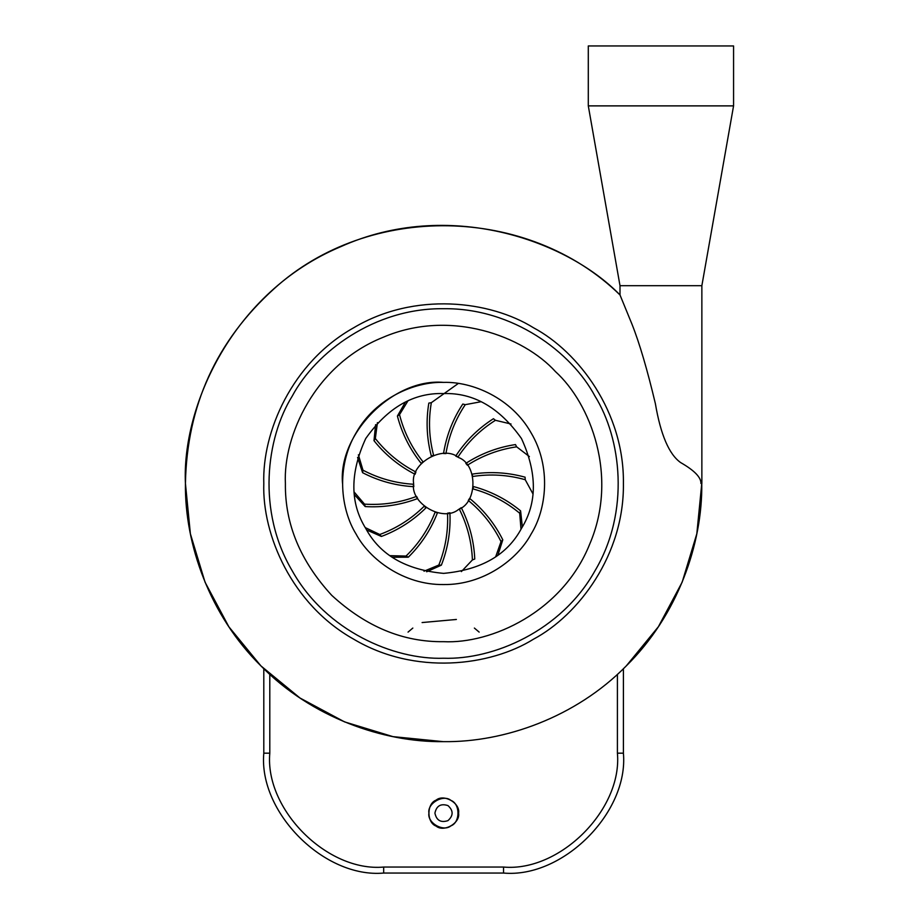<?xml version="1.0" encoding="UTF-8"?>
<svg xmlns="http://www.w3.org/2000/svg" width="919" height="919" viewBox="0 0 919 919"><rect width="100%" height="100%" fill="white"/><g stroke="black" fill="none" stroke-linecap="round" stroke-linejoin="round"><path stroke-width="1.38" d="M413.63 483.474C410.035 503.474 443.061 522.543 458.581 509.425C477.708 502.544 477.708 464.405 458.581 457.524C443.061 444.405 410.035 463.475 413.63 483.474M365.28 527.621L379.765 534.502L381.385 536.455L366.658 529.976M379.765 534.502C396.594 528.287 411.39 518.879 424.141 506.266L426.048 507.759L423.751 509.999C411.402 521.659 397.284 530.481 381.385 536.455M390.012 555.662L406.037 556.052L408.312 557.19L392.229 557.247M406.037 556.052C418.892 543.531 428.576 528.919 435.101 512.205L437.444 512.802L436.249 515.777C429.713 531.446 420.408 545.254 408.312 557.19M424.004 571.216L438.811 565.059L441.35 565.162L426.68 571.767M438.811 565.059C445.451 548.39 448.357 531.102 447.519 513.181L449.896 512.768L450.023 515.973C450.425 532.951 447.542 549.344 441.35 565.162M461.384 571.595L472.4 559.947L474.767 559.016C473.986 542.049 469.965 525.898 462.694 510.55L461.269 507.679L459.27 509.023C467.311 525.048 471.7 542.026 472.4 559.947M495.686 556.753L501.016 541.624L502.796 539.809L497.891 555.133M501.016 541.624C493.078 525.542 482.176 511.814 468.299 500.441L469.586 498.397L472.056 500.441C484.945 511.504 495.192 524.634 502.796 539.809M520.993 529.229L519.706 513.239L520.602 510.861L522.348 526.851M519.706 513.239C505.909 501.774 490.367 493.675 473.067 488.931L473.411 486.542L476.49 487.403C492.768 492.274 507.472 500.085 520.602 510.861M532.905 493.79L525.231 479.718L525.082 477.179C508.701 472.676 492.09 471.516 475.249 473.687L472.079 474.147L472.734 476.467C490.47 473.767 507.966 474.847 525.231 479.718M529.39 456.582L516.65 446.829L515.479 444.578C498.684 447.128 483.038 452.826 468.541 461.66L465.83 463.371L467.369 465.221C482.475 455.548 498.902 449.414 516.65 446.829M511.033 424.015L495.433 420.293L493.446 418.708C479.144 427.863 467.162 439.431 457.513 453.4L455.732 456.065L457.892 457.134C467.748 442.142 480.258 429.862 495.433 420.293M481.016 401.729L465.255 404.67L462.797 404.038C453.446 418.225 447.208 433.653 444.072 450.344L443.532 453.504L445.945 453.595C448.851 435.893 455.296 419.592 465.255 404.67M458.305 383.464L431.333 402.683L428.828 403.096C426.06 419.857 426.634 436.502 430.563 453.021L431.344 456.123L433.596 455.227C429.047 437.881 428.3 420.362 431.333 402.683M407.887 400.971L399.524 414.653L397.41 416.054L405.394 402.097M399.524 414.653C403.946 432.045 411.758 447.737 422.97 461.74L421.281 463.475L419.305 460.959C408.989 447.461 401.695 432.493 397.41 416.054M377.422 422.637L375.343 438.535L373.987 440.672L375.595 424.67M375.343 438.535C386.451 452.619 399.983 463.773 415.916 472.01L415.078 474.284L412.24 472.791C397.341 464.646 384.59 453.94 373.987 440.672M358.387 454.813L362.971 470.183L362.591 472.688L357.56 457.409M362.971 470.183C378.846 478.523 395.733 483.222 413.642 484.267L413.803 486.679L410.609 486.461C393.677 485.094 377.675 480.499 362.591 472.688M354.102 491.952L364.533 504.129L365.211 506.576L354.401 494.663M364.533 504.129C382.43 505.289 399.776 502.716 416.56 496.386L417.685 498.523L414.676 499.626C398.651 505.255 382.166 507.575 365.211 506.576M588.298 105.88L733.569 105.88L733.569 45.95L588.298 45.95L588.298 105.88L620.003 285.694L620.003 294.965L632.123 324.545C639.555 343.361 647.309 369.725 655.373 403.636C660.646 434.698 669.055 454.342 680.611 462.556C694.396 470.448 701.174 477.421 700.933 483.474L701.863 483.474L701.863 285.694L701.863 483.474L701.863 285.694L620.003 285.694L620.003 294.965C566.506 239.893 448.208 198.435 340.857 246.625C232.323 292.07 181.767 406.784 185.431 483.474C184.604 544.014 209.693 615.569 261.053 666.022C311.507 717.383 383.062 742.472 443.601 741.644C504.14 742.472 575.696 717.383 626.161 666.022C677.51 615.569 702.598 544.014 701.771 483.474L696.82 533.767L682.174 582.141L658.383 626.735L626.344 665.827M383.671 873.05L383.671 867.054C327.325 872.142 264.695 809.524 269.795 753.178L263.799 753.178L263.799 668.733L263.799 753.178C258.434 812.488 324.361 878.415 383.671 873.05L503.532 873.05C562.842 878.415 628.768 812.488 623.404 753.178L623.404 668.733M458.581 813.12C460.385 823.114 443.866 832.648 436.111 826.089C426.554 822.654 426.554 803.585 436.111 800.139C443.866 793.579 460.385 803.114 458.581 813.12M733.569 105.88L701.863 285.694L620.003 285.694L620.003 294.965C566.506 239.893 448.208 198.435 340.857 246.625C232.323 292.07 181.767 406.784 185.431 483.474C184.604 544.014 209.693 615.569 261.053 666.022C311.507 717.383 383.062 742.472 443.601 741.644C504.14 742.472 575.696 717.383 626.161 666.022C677.51 615.569 702.598 544.014 701.771 483.474M443.601 393.573C413.607 392.585 387.646 407.577 365.739 438.524C349.898 472.963 349.898 502.934 365.739 528.425C379.892 554.892 405.842 569.883 443.601 573.376C481.361 569.883 507.311 554.892 521.464 528.425C537.305 502.934 537.305 472.963 521.464 438.524C499.557 407.577 473.607 392.585 443.601 393.573L442.602 393.573M443.601 382.396C414.94 381.419 375.618 398.007 356.067 432.929C335.596 467.334 340.892 509.689 356.067 534.019C369.541 559.315 403.579 585.081 443.601 584.553C483.624 585.081 517.661 559.315 531.136 534.019C546.311 509.689 551.607 467.334 531.136 432.929C511.584 398.007 472.263 381.419 443.601 382.396C393.596 377.87 337.997 433.458 342.523 483.474M285.395 483.474C284.856 523.853 300.306 561.141 331.736 595.34C365.934 626.769 403.223 642.22 443.601 641.68C490.838 644.035 562.462 612.33 589.757 544.014C618.763 476.41 590.538 403.338 555.467 371.609C523.738 336.538 450.666 308.313 383.062 337.319C314.746 364.613 283.041 436.238 285.395 483.474M443.601 658.234C493.147 659.922 561.13 631.238 594.949 570.848C630.331 511.378 621.187 438.156 594.949 396.089C571.641 352.345 512.802 307.808 443.601 308.715C374.401 307.808 315.573 352.345 292.253 396.089C266.016 438.156 256.872 511.378 292.253 570.848C326.073 631.238 394.056 659.922 443.601 658.234M263.799 483.474C262.064 534.444 291.576 604.403 353.7 639.187C414.894 675.603 490.229 666.183 533.502 639.187C578.522 615.202 624.346 554.674 623.404 483.474C624.346 412.275 578.522 351.747 533.502 327.761C490.229 300.766 414.894 291.346 353.7 327.761C291.576 362.546 262.064 432.493 263.799 483.474M428.92 813.12C427.151 822.919 443.337 832.258 450.942 825.836C460.316 822.459 460.316 803.769 450.942 800.403C443.337 793.97 427.151 803.321 428.92 813.12M269.795 753.178L269.795 674.374M623.404 753.178L617.407 753.178C622.508 809.524 559.878 872.142 503.532 867.054L503.532 873.05M503.532 867.054L383.671 867.054M617.407 674.374L617.407 753.178M408.047 632.111L412.826 628.068M422.097 622.554L456.387 619.463M474.376 628.068L479.155 632.111M434.917 813.12C436.479 805.802 440.833 803.298 447.944 805.584C453.492 810.604 453.492 815.624 447.944 820.644C440.833 822.93 436.479 820.426 434.917 813.12M620.003 294.965C528.172 205.178 369.082 202.352 274.138 288.704C216.459 340.823 186.89 405.738 185.431 483.474L190.382 533.801L205.052 582.198L228.877 626.804L260.927 665.907L299.985 698.015L344.556 721.886L392.918 736.624L443.234 741.644"/></g></svg>
